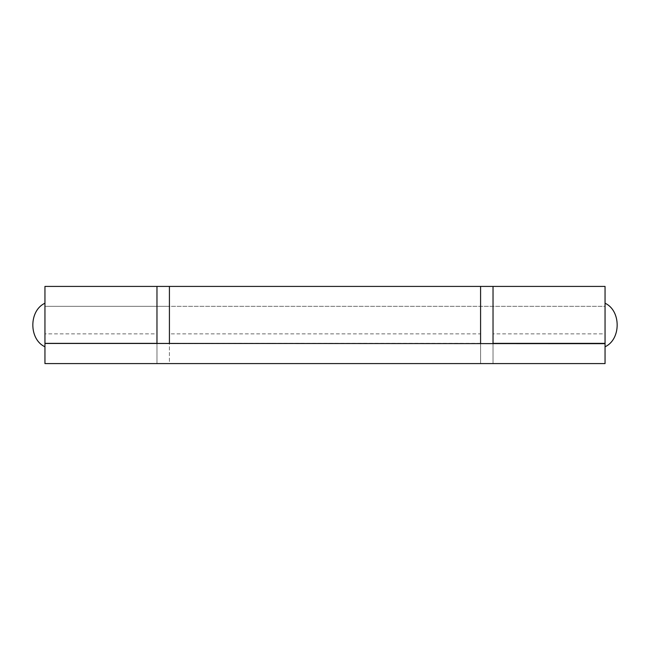 <?xml version="1.0" encoding="UTF-8"?>
<svg xmlns="http://www.w3.org/2000/svg" width="650" height="650" viewBox="0 0 650 650"><rect width="100%" height="100%" fill="white"/><g stroke="black" fill="none" stroke-linecap="round" stroke-linejoin="round"><path stroke-width="0.49" stroke-dasharray="3.25 2.44" d="M480.586 286.683L480.586 363.586L480.586 343.671L480.586 363.586L605.053 363.586L493.033 363.586L493.033 343.671L493.033 363.586L156.967 363.586L156.967 291.858L156.967 343.363L156.967 333.881L44.947 333.881L44.947 306.329L156.967 306.329L156.967 363.586L44.947 363.586L44.947 291.858L44.947 363.586L169.414 363.586L169.414 306.329L156.967 306.329L156.967 363.586L156.967 343.671L44.947 343.671L44.947 363.586L605.053 363.586L605.053 291.858L605.053 343.363L605.053 306.329L169.414 306.329L169.414 363.586L493.033 363.586L493.033 325L493.033 343.671L44.947 343.671L605.053 343.671L493.033 343.671L493.033 306.459M493.033 286.683L493.033 343.639M480.586 343.639L480.586 363.586M480.586 306.459L480.586 286.414M493.033 363.586L493.033 291.858L493.033 343.363L493.033 333.881L605.053 333.881L605.053 308.961L605.053 363.586L605.053 343.671L169.414 343.671L169.414 325L169.414 343.639M169.414 286.414L169.414 343.363L169.414 333.881L480.586 333.881L480.586 308.961L480.586 343.671L493.033 343.671M605.053 343.541L605.053 325L605.053 343.671L44.947 343.671L44.947 306.329L605.053 306.329L605.053 325L605.053 306.361M480.586 343.363L169.414 343.363M156.967 286.683L156.967 343.671M169.414 286.683L169.414 306.459M156.967 343.639L156.967 306.459M44.947 306.361L44.947 343.541M44.947 325L44.947 343.363M44.947 346.783L44.947 343.671M605.053 325L605.053 343.363M605.053 346.783L605.053 343.671M156.967 363.586L169.414 363.586"/><path stroke-width="0.97" d="M480.586 286.683L480.586 343.671L480.586 286.683M493.033 343.671L493.033 286.414L605.053 286.414L605.053 343.363L493.033 343.363L493.033 286.414L169.414 286.414L169.414 343.671L169.414 286.414L156.967 286.414L156.967 343.363L44.947 343.363L44.947 286.414L156.967 286.414L156.967 343.671M44.947 343.671L44.947 363.586L605.053 363.586L605.053 343.671L44.947 343.363M44.947 346.783C28.795 339.381 28.795 310.619 44.947 303.217M605.053 303.217C621.205 310.619 621.205 339.381 605.053 346.783"/></g></svg>
